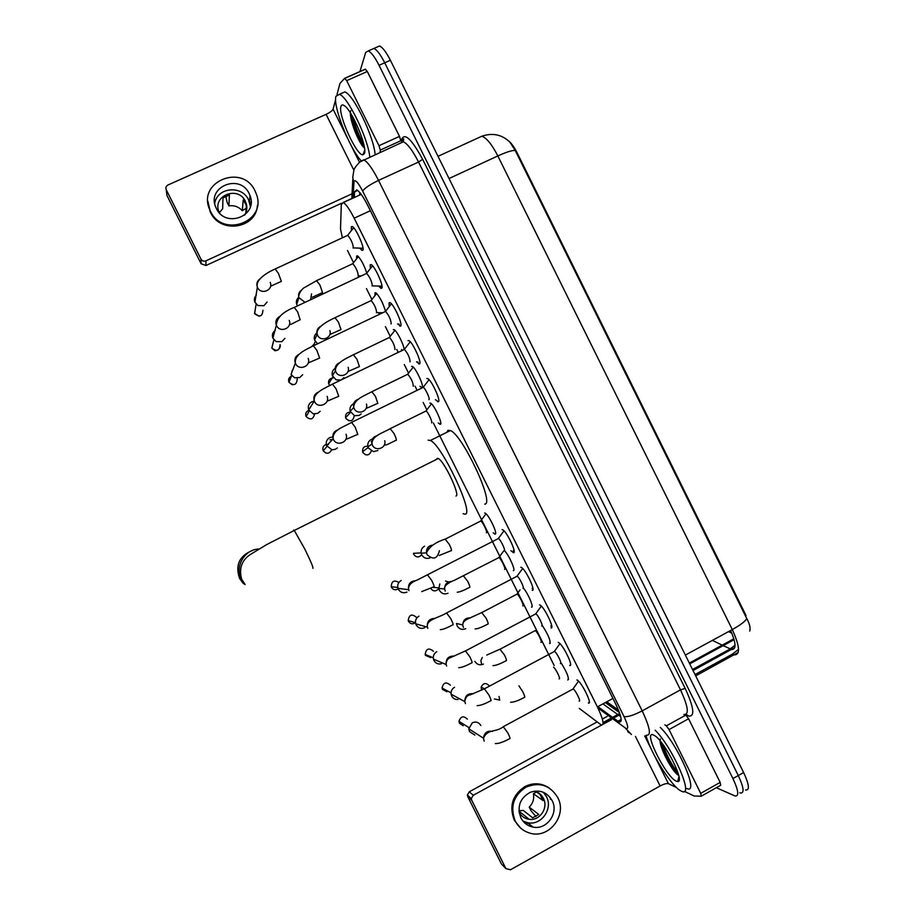 <?xml version="1.0" encoding="UTF-8"?>
<svg xmlns="http://www.w3.org/2000/svg" width="916" height="916" viewBox="0 0 916 916"><rect width="100%" height="100%" fill="white"/><g stroke="black" fill="none" stroke-linecap="round" stroke-linejoin="round"><path stroke-width="1.37" d="M356.633 258.22L356.633 256.033L357.48 255.827C360.721 258.759 363.801 264.403 366.709 272.785M374.942 295.112L374.976 292.868L375.8 292.731C379.533 296.315 382.751 302.406 385.453 310.982M402.227 350.244L401.574 349.534M422.024 387.697L419.94 386.277M429.879 403.12L430.589 403.155C433.966 404.391 442.886 423.581 440.424 424.314L438.283 422.974M484.598 513.017L485.137 513.132C488.72 514.46 498.201 534.429 495.109 534.131L493.197 532.814M504.521 550.699C509.021 555.062 516.143 571.275 513.303 570.657L513.853 570.027M523.643 588.358C528.418 594.072 534.188 607.972 531.463 607.136L532.093 606.507M542.627 625.972C548.695 635.578 551.031 641.452 549.611 643.582L550.31 642.963M561.519 663.539C567.29 673.065 569.363 678.538 567.737 679.993L568.515 679.386M351.458 229.996L351.297 226.79L352.294 226.504C355.74 227.74 364.717 247.732 362.931 250.148L361.957 250.377L359.748 248.133M370.327 268.056L370.224 264.793L371.186 264.598C374.713 265.869 383.827 286.044 381.835 288.116L380.896 288.265L378.674 286.055M389.185 306.07L389.117 302.749L390.056 302.635C393.651 303.94 402.925 324.321 400.716 326.05L397.59 323.943M407.986 340.66L408.891 340.615C412.578 341.954 422.001 362.564 419.574 363.938L416.528 361.843M426.845 378.537L427.692 378.548C431.459 379.922 441.065 400.773 438.409 401.78L435.444 399.697M502.037 529.585L502.621 529.723C506.708 531.246 517.151 553.253 513.555 552.726L510.899 550.676M520.78 567.233L521.284 567.382C525.452 568.939 536.135 591.289 532.276 590.351L532.975 589.606M539.501 604.846L539.925 604.984C544.161 606.587 555.107 629.292 550.985 627.929L551.764 627.197M558.199 642.414L558.531 642.528C562.848 644.166 574.057 667.26 569.683 665.474L570.542 664.764M576.874 679.935L577.114 680.027C581.488 681.699 592.995 705.194 588.347 702.973L589.297 702.286M579.301 708.412L601.262 724.991C604.537 725.369 603.255 719.346 597.392 706.9L354.171 218.203C349.729 209.489 346.111 204.268 343.328 202.55L341.302 204.497L340.512 228.886L342.344 237.725M749.7 631.09C750.696 628.307 749.712 624.094 746.758 618.449L745.395 615.815L746.013 615.483L517.185 152.915C514.483 147.545 511.758 143.663 509.01 141.27M606.346 702.022L618.781 710.862M347.53 250.549L353.416 262.4M366.457 288.597L371.77 299.257M378.445 312.665L379.235 314.257M385.384 326.588L390.227 336.332M396.765 349.443L398.139 352.225M404.288 364.545L408.547 373.11M415.062 386.197L417.032 390.147M423.158 402.456L426.845 409.841M433.348 422.917L554.191 665.554M411.605 366.411L412.349 366.4C415.658 367.602 424.417 386.575 422.161 387.628M393.296 329.657L394.086 329.588C396.685 330.527 403.75 344.439 404.082 349.271M745.395 615.815L515.239 150.487L509.846 142.083C501.934 134.549 492.602 132.591 481.862 136.209L438.02 156.327M371.449 49.521L373.911 48.433C376.945 49.807 380.541 54.594 384.72 62.78L738.285 775.543C743.884 787.634 744.548 793.451 740.3 792.993L739.842 792.809M728.495 631.628L731.815 633.162M377.037 47.059L379.545 45.96C382.602 47.311 386.209 52.086 390.388 60.273L743.62 772.532C749.208 784.611 749.861 790.439 745.555 790.004M613.697 718.19L619.216 722.026C622.674 722.38 621.483 716.323 615.644 703.866L367.705 205.367C363.274 196.688 359.622 191.513 356.736 189.841L354.561 191.902L354.252 197.535M359.908 71.654L365.69 52.441L368.278 50.918C371.278 52.304 374.873 57.101 379.041 65.299L732.937 778.566C738.536 790.668 739.246 796.462 735.044 795.97L716.312 787.703M379.545 45.96L373.911 48.433C376.945 49.807 380.541 54.594 384.72 62.78L738.285 775.543C743.884 787.634 744.548 793.451 740.3 792.993M597.896 706.625L612.564 717.365M503.182 530.078L503.56 530.845M513.315 550.447L514.139 552.096M532.162 588.29L532.917 589.835M550.86 625.88L551.684 627.529M359.667 195.039L359.828 192.578M620.705 716.655L618.735 715.236M617.739 714.526L602.934 703.877M655.158 730.212C672.813 747.571 694.614 797.882 681.802 791.332L681.241 791.092C672.046 787.256 650.589 753.112 645.998 735.376M660.287 727.384C678.058 744.662 699.79 794.962 686.851 788.493M660.379 738.972C657.917 744.571 671.233 769.99 677.416 774.57L678.138 775.108M676.317 781.188C665.932 777.077 642.517 729.972 653.326 734.918L654.585 735.594C664.787 741.365 685.569 782.711 677.68 781.531L676.317 781.188M660.814 741.765C663.608 753.044 673.34 770.15 678.676 775.234M662.657 744.124C666.859 755.792 671.978 765.375 678.012 772.864M679.214 778.852L678.538 778.211M669.035 729.583L666.333 725.85L685.855 715.075L688.58 718.762L669.035 729.583L700.717 793.359L720.159 782.39L720.686 785.241L701.484 796.084M688.58 718.762L720.159 782.39M502.403 864.967L505.953 868.643L510.51 869.753L660.104 785.962C663.894 783.982 666.665 783.226 668.428 783.695L676.615 787.623M467.755 796.657L467.378 795.008L469.29 791.79L473.263 795.294L471.316 798.557L471.706 800.24L467.755 796.657L501.292 863.685M607.125 716.472L602.362 719.071M597.06 721.968L469.29 791.79M471.706 800.24L505.758 868.299M473.263 795.294L601.56 725.094M602.968 724.327L611.464 719.678M684.309 791.321L694.099 795.981L701.278 796.199L700.717 793.359M666.333 725.85L664.867 724.854M520.849 817.816C523.505 822.843 527.547 825.923 532.986 827.079C546.726 830.262 559.046 813.065 552.085 800.515C547.001 792.111 539.787 789.34 530.456 792.214C519.99 797.962 516.796 806.492 520.849 817.816M522.933 821.057L527.639 822.705C541.161 825.854 553.287 808.942 546.44 796.599L543.394 792.294M518.96 810.786L523.288 810.42L532.665 817.828L538.78 814.438L529.23 807.133C532.94 803.378 534.337 798.901 533.398 793.703L543.051 800.584L539.936 794.332L536.123 791.653M519.166 812.607C521.467 816.408 524.776 818.641 529.105 819.293C539.707 821.102 548.673 807.878 543.371 798.294C541.425 794.573 538.448 792.18 534.463 791.149M549.073 787.909C541.413 782.94 533.398 782.47 525.028 786.5C512.525 794.825 508.941 806.046 514.265 820.163L520.551 828.007M557.684 797.424C549.989 785.104 539.421 781.692 525.99 787.176C513.452 795.535 509.857 806.79 515.193 820.954C518.319 826.942 523.025 830.938 529.311 832.953C548.489 839.697 567.737 815.435 557.684 797.424M550.413 799.359L550.081 797.389M529.23 807.133L531.097 810.878L535.952 816.511M536.547 791.962L533.398 793.703M528.097 825.35L530.982 825.442M524.994 823.198L528.429 823.347M361.03 160.701C349.168 147.556 332.703 105.764 335.92 96.317L339.389 94.337C347.828 96.558 368.461 139.232 369.755 157.071M341.428 93.432L344.794 91.932C353.336 94.096 373.946 136.747 375.125 154.632M350.782 110.664C348.091 117.03 358.946 143.823 364.087 147.625M364.385 153.602L362.954 154.815C356.679 156.052 337.821 114.718 340.947 106.439C341.462 104.71 342.607 104.47 344.393 105.718C352.362 110.584 367.74 147.591 364.385 153.602M351.286 114.34C354.332 127.816 358.694 138.774 364.35 147.19M353.038 117.362C355.74 127.771 359.324 136.736 363.767 144.259M252.186 550.573C239.282 555.966 235.08 565.241 239.568 578.374L243.061 583.263L245.144 584.523L241.412 579.301C234.53 566.718 244.412 549.566 258.781 548.982M455.95 496.014C460.702 495.957 444.26 460.988 438.283 458.515L437.172 458.332L436.634 459.351M428.115 440.161L430.405 440.459C442.188 445.256 474.797 514.941 464.996 514.162L463.13 513.704M446.848 432.295L447.958 430.302L450.386 430.543C462.809 434.986 495.155 504.567 484.713 504.121M579.095 701.095C581.488 702.251 575.408 689.862 573.13 688.958L572.557 689.267M474.843 735.079L469.496 731.609L468.809 728.827L472.29 722.793C475.896 721.293 478.747 722.209 480.831 725.518M469.748 729.915L469.484 729.262M578.191 680.817L578.065 681.779M560.397 663.562C562.653 664.478 556.733 652.318 554.489 651.425L553.905 651.734M458.034 699.526C455.229 699.698 453.134 698.553 451.737 696.08L451.13 694.213C450.809 691.168 451.943 688.855 454.542 687.275M559.596 643.318L559.47 644.292M541.688 625.983C543.806 626.681 538.024 614.716 535.826 613.846L535.23 614.155M441.432 663.745C438.169 664.489 435.673 663.402 433.955 660.505L433.451 659.119C432.89 655.89 434.001 653.429 436.772 651.723M540.99 605.762L540.841 606.758M522.956 588.358C524.937 588.839 519.292 577.057 517.128 576.21L516.532 576.519M424.761 627.7C421.131 629.155 418.257 628.227 416.15 624.895L415.727 623.785C415.017 620.464 416.104 617.911 418.99 616.136M522.349 568.16L522.189 569.157M504.201 550.699C506.044 550.951 500.525 539.364 498.407 538.528L497.812 538.837M406.967 592.08C403.315 593.522 400.441 592.572 398.334 589.24L397.968 588.324C397.143 584.935 398.22 582.324 401.174 580.504M503.685 530.513L503.525 531.509M428.883 399.651L428.974 399.605C430.314 399.044 425.23 388.063 423.284 387.319L422.7 387.605M337.34 447.935L335.577 449.218L332.084 449.848L326.623 445.703C325.581 442.176 326.623 439.474 329.76 437.585L333 436.943M329.955 439.84L332.703 439.428M428.768 379.384L428.574 380.346M409.944 361.797L410.105 361.728C409.784 357.606 407.895 353.496 404.437 349.385L403.864 349.672M320.153 411.273L317.68 413.402L313.192 413.837L308.726 409.91C307.65 406.361 308.692 403.647 311.852 401.758L314.234 401.128M409.967 341.462L409.773 342.412M390.995 323.909L391.224 323.795C390.834 319.558 388.945 315.425 385.567 311.417L384.995 311.68M302.635 374.77L299.761 377.552L294.62 377.77L291.013 374.518L295.341 363.137C294.15 359.164 295.387 356.232 299.04 354.332M291.861 371.518L292.376 370.282M391.143 303.505L390.949 304.433M372.297 265.491L372.102 266.396M372.01 285.975L372.32 285.826C371.85 281.464 369.961 277.319 366.663 273.392L366.114 273.655M284.956 338.37L281.819 341.657L276.208 341.657L272.865 338.176C271.789 334.981 272.602 332.382 275.281 330.378M353.416 227.42L353.221 228.302M353.015 247.984L353.393 247.812C352.843 243.335 350.965 239.168 347.748 235.309L347.198 235.572M267.174 302.017L263.865 305.726L257.877 305.52L254.9 302.246C253.927 299.601 254.396 297.253 256.297 295.227M559.069 678.825C561.142 679.764 555.989 668.898 553.585 667.214M499.564 700.053L494.354 698.942M540.921 642.379C542.993 643.147 537.291 631.422 535.196 630.597L534.658 630.884M483.396 664.1C479.801 665.577 476.961 664.65 474.877 661.341M522.761 605.9C524.696 606.461 519.12 594.919 517.071 594.118L516.532 594.392M465.717 628.685C462.122 630.139 459.271 629.212 457.187 625.891L456.512 623.464L462.74 624.964C463.072 620.098 465.614 617.739 470.389 617.876M504.567 569.386C506.376 569.729 500.926 558.371 498.911 557.581L498.373 557.867M445.508 581.007L448.496 581.969M448.027 593.236C444.409 594.667 441.558 593.728 439.474 590.408L438.844 588.404L439.806 583.95M486.362 532.826C488.045 532.975 482.709 521.776 480.728 521.009L480.19 521.284M430.314 557.741C426.684 559.161 423.822 558.21 421.738 554.878L421.165 553.184C420.765 550.092 421.898 547.768 424.555 546.199M427.726 547.608L428.493 547.94M431.608 422.894C432.947 422.471 427.921 411.708 426.055 410.998L425.528 411.261M377.896 450.512L373.476 451.634L368.415 448.073L367.969 446.916C367.293 443.619 368.392 441.134 371.266 439.451L373.43 438.821M371.255 441.684L372.102 441.363M413.208 386.231L413.322 386.174C413.002 382.235 411.147 378.251 407.78 374.232L407.254 374.495M361.144 413.963L359.255 415.372L354.561 415.738L350.187 411.341C349.454 408.009 350.542 405.49 353.473 403.784L354.366 403.429M394.83 349.5L395.002 349.408C394.613 345.355 392.781 341.359 389.483 337.431L388.968 337.672M340.454 380.071L336.08 379.796L332.382 375.72C331.592 372.388 332.657 369.858 335.577 368.118M343.889 377.587L342.355 379.144M376.43 312.722L376.671 312.608C376.213 308.44 374.381 304.421 371.163 300.574L370.648 300.814M317.486 343.672L314.554 340.031C313.764 337.019 314.6 334.592 317.073 332.76M358.019 275.899L358.328 275.75C357.79 271.479 355.958 267.449 352.82 263.671L352.317 263.911M297.437 305.795L296.704 304.307C295.902 301.478 296.612 299.131 298.811 297.253M364.671 152.331L364.11 151.678M344.817 78.249L365.244 69.204L367.293 71.494L346.672 80.642L378.984 145.701L399.502 136.392L400.773 140.766L380.3 150.064L378.984 145.701M367.293 71.494L399.502 136.392M351.836 198.497L343.168 202.482M341.485 203.26L205.986 265.503L201.119 263.774L200.959 259.102C202.15 260.991 203.787 261.575 205.894 260.854L352.065 193.791M335.6 99.752L333.08 109.199C332.325 110.779 329.989 112.496 326.096 114.351L167.949 184.998C166.048 186.085 165.475 187.666 166.243 189.726L166.964 195.509L201.119 263.774M166.964 195.509L166.666 193.184M166.265 189.761L200.959 259.102M380.094 152.365L380.3 150.064M346.672 80.642L344.668 78.318L340.008 83.356L337.019 94.417M216.371 208.516C225.451 228.668 258.358 215.981 250.057 195.669L249.198 193.665C239.969 173.044 206.26 186.841 215.878 207.44L216.371 208.516M250.411 206.558L248.579 199.871C241.927 184.757 216.955 187.333 214.71 203.455M245.751 213.039L246.393 206.352L245.362 201.325C238.114 185.158 211.653 195.932 219.119 212.111L219.531 213.027M246.862 207.863L242.282 210.703L243.209 199.974L245.854 204.486M244.572 215.18C247.011 211.344 247.492 207.222 246.003 202.837M250.881 198.864L249.908 197.192M207.852 201.119L210.44 212.306C220.115 234.164 256.228 228.737 257.407 205.436M255.083 190.997C242.488 162.853 196.448 181.895 209.856 209.959L210.44 211.207C222.737 238.492 267.3 221.512 256.331 193.963L255.083 190.997M249.896 203.398L251.11 201.531M225.794 196.127L226.996 202.058L228.897 205.871L229.412 194.982L222.989 197.89L222.657 208.699L219.371 212.684M242.282 210.703C238.641 206.753 234.175 205.15 228.897 205.871M619.743 713.438L603.072 722.552M733.865 638.773L689.336 663.058M517.185 152.915L516.532 153.212M612.941 698.427L597.392 706.9M370.362 210.714L354.171 218.203M723.388 645.734L731.769 649.57C736.43 649.307 736.04 642.94 730.613 630.471M695.038 674.565L732.296 654.173L734.426 654.917C740.472 654.505 739.762 646.055 732.296 629.567C740.655 624.918 745.475 621.22 746.758 618.449M732.296 654.173L738.548 649.421M515.239 150.487C512.41 150.144 506.605 151.964 497.835 155.949C491.972 144.522 486.648 137.938 481.862 136.209M685.374 655.077L732.296 629.567L497.835 155.949L449.035 178.528M692.53 669.504L730.075 648.997L735.044 645.196M712.396 640.387L722.174 645.15M390.388 60.273L379.041 65.299M743.62 772.532L732.937 778.566M612.644 718.762L626.326 728.678C628.697 728.953 627.929 724.922 624.014 716.575L362.679 191.112C358.293 182.788 355.419 179.502 354.034 181.254L353.038 198.085M360.812 161.308L363.755 159.808C367.705 161.96 372.629 168.83 378.537 180.395L642.196 710.862C650.051 727.728 651.459 735.823 646.41 735.159M362.679 191.112C364.557 188.169 369.846 184.597 378.537 180.395L418.555 162.04C412.669 150.545 407.609 143.789 403.361 141.785L403.681 138.877L401.632 141.201L401.288 140.343C404.048 131.893 411.17 138.213 422.631 159.304L685.157 688.374L680.496 689.862L642.196 710.862C633.689 715.259 627.632 717.159 624.014 716.575M403.361 141.785L359.908 161.937C356.015 165.888 353.988 168.75 353.839 170.502L352.729 177.532L353.862 182.204M685.157 688.374C693.881 707.324 695.095 716.575 688.798 716.106L686.153 714.343M683.84 714.491C689.359 714.881 688.248 706.671 680.496 689.862L418.555 162.04L422.631 159.304M597.896 707.942L611.51 717.938M379.991 286.09L381.125 288.357M398.849 323.966L399.949 326.188M417.707 361.854L418.349 363.137M401.632 141.201L401.689 142.541M625.433 728.151L631.445 734.529M619.445 712.602L605.362 702.561M621.197 719.472L617.911 721.27M357.709 190.459L354.561 191.902M679.203 779.218L678.458 778.486M635.452 736.407L660.104 785.962M644.692 735.96L651.654 749.964M654.768 756.227L668.428 783.695M364.625 152.697L364.007 151.953M312.917 568.344C313.283 567.233 310.558 560.764 304.73 548.936L294.299 530.444L293.704 529.998L293.692 530.742M463.21 725.724L459.477 723.331L458.996 721.316C460.748 716.232 463.519 715.51 467.309 719.129M509.708 738.72C510.43 738.834 509.823 736.933 507.899 733.018L503.25 726.697M484.209 741.159L483.476 738.216C484.243 732.766 487.243 730.499 492.499 731.415M446.905 691.763L442.508 689.382L442.085 688.03C443.378 682.454 446.138 681.515 450.363 685.214M490.804 700.855C491.457 700.855 490.827 698.885 488.892 694.946L484.369 688.843M465.442 703.602L464.801 701.622C464.916 695.839 467.778 693.217 473.389 693.778M430.738 657.631L425.528 655.409L425.161 654.402C426.192 648.574 428.94 647.532 433.394 651.276M471.866 662.944C472.473 662.818 471.809 660.791 469.874 656.841L465.477 650.933M446.653 666.001L446.115 664.524C445.829 658.707 448.531 655.902 454.233 656.108M415.498 622.594C412.772 624.529 410.437 624.128 408.513 621.392L408.215 620.59C409.074 614.636 411.811 613.537 416.414 617.292M452.916 624.987C453.466 624.746 452.767 622.64 450.821 618.689L446.55 612.964M427.841 628.353L427.383 627.185C426.822 621.449 429.364 618.529 435.031 618.426M398.162 588.862C395.472 590.442 393.25 589.938 391.498 587.351L391.235 586.687C391.567 581.133 394.12 579.736 398.895 582.473M391.464 587.293L391.235 586.687L397.75 587.488M433.944 586.984C434.424 586.618 433.692 584.454 431.745 580.492L427.6 574.95M409.005 590.66L408.616 589.698C407.849 584.133 410.231 581.133 415.761 580.71M331.626 449.79C329.336 454.004 326.543 454.336 323.233 450.798L323.062 450.409C322.329 447.443 323.394 445.462 326.268 444.466M323.233 450.832L325.775 453.042M357.835 434.539L355.248 427.257L351.561 422.39M346.053 434.253C349.145 441.947 336.87 447.054 333.458 439.474L333.206 438.901C332.061 434.321 333.71 431.276 338.153 429.764M327.401 444.375L328.5 444.558M314.577 414.043C313.215 419.539 310.398 420.375 306.127 416.574L305.967 416.219C305.2 413.379 306.184 411.41 308.91 410.322M309.287 410.998L306.127 416.574M328.031 400.819L338.748 396.307L336.069 388.842L332.485 384.125M327.115 396.33C330.321 404.036 317.944 409.2 314.52 401.563L314.291 401.048C313.1 396.754 314.554 393.754 318.619 392.037M297.231 378.858C296.692 385.041 293.956 386.197 288.998 382.315L288.849 381.983C288.071 379.224 288.998 377.266 291.62 376.121M289.021 382.384L292.341 384.777M309.15 362.564L319.65 358.041L316.856 350.381L313.398 345.801M308.165 358.374C311.463 366.102 299.005 371.289 295.559 363.606L295.341 363.137C294.288 354.32 305.955 349.649 313.799 345.607L385.567 311.417M271.88 348.114L274.457 350.336C274.411 351.561 281.395 349.889 280.09 344.565C279.586 350.759 276.838 351.916 271.846 348.023L273.151 342.515M290.223 324.275C291.632 324.424 291.048 324.127 300.15 319.753L297.631 311.864L294.276 307.433M289.204 320.382C292.57 328.123 280.044 333.332 276.575 325.615L276.369 325.18C275.201 321.527 276.22 318.688 279.426 316.65M262.938 310.238C262.457 316.444 259.709 317.589 254.682 313.684L255.346 308.761M271.262 285.952L281.361 281.372L278.384 273.311L275.121 269.006M270.22 282.357C273.655 290.109 261.049 295.318 257.568 287.578L257.373 287.166C256.24 283.846 257.041 281.12 259.789 279.002M481.633 690.229L481.152 687.183C483.339 682.867 486.064 682.443 489.316 685.912M481.45 689.92L481.152 687.183L484.392 688.66M524.444 697.442C525.189 697.431 524.628 695.519 522.773 691.729L518.891 685.798M499.701 700.122L499.025 696.446M506.193 660.837C506.88 660.711 506.285 658.753 504.43 654.951L499.964 649.249M481.576 663.814L480.866 660.654L482.285 657.425M487.919 624.197C488.549 623.968 487.93 621.941 486.064 618.128L481.713 612.609M463.427 627.46L462.74 624.964C462.866 622.353 464.481 620.372 467.607 619.044L482.171 612.369L517.071 594.118M438.134 589.274C435.409 591.644 432.97 591.37 430.818 588.473L430.76 588.404M469.622 587.522C470.206 587.167 469.553 585.084 467.675 581.259L463.45 575.912M445.268 591.072L444.626 589.011C444.638 584.133 447.042 581.614 451.84 581.465M421.646 554.707C418.99 557.741 416.402 557.684 413.872 554.535L413.471 553.333L421.12 552.909M413.826 554.489L413.471 553.333M451.313 550.791C451.828 550.333 451.153 548.192 449.275 544.356L445.165 539.169M439.394 550.722C437.424 558.875 433.325 560.18 427.085 554.638L426.501 552.898C426.261 548.089 428.516 545.467 433.245 545.031M371.324 450.993C369.32 455.641 366.526 456.145 362.931 452.527L362.621 451.702C362.324 447.935 364.053 446.115 367.808 446.218M365.564 454.794L362.931 452.527M396.239 440.378C396.594 439.588 395.827 437.253 393.937 433.394L390.159 428.665M384.697 440.699C386.838 447.993 375.514 452.069 372.411 445.096L371.953 443.916C371.266 439.611 373.007 436.863 377.163 435.673M354.24 415.635C353.141 421.326 350.359 422.265 345.916 418.452L345.63 417.707C345.229 414.101 346.843 412.234 350.462 412.108M345.916 418.498L348.882 420.822M377.85 403.487L375.445 396.319L371.781 391.739M366.434 404.013C368.747 411.353 357.286 415.555 354.149 408.502L353.725 407.437C352.958 403.361 354.503 400.624 358.374 399.216M329.714 385.499L328.615 383.667C328.123 380.255 329.588 378.354 333.023 377.976M348.836 371.152L359.427 366.56L356.942 359.209L353.37 354.767M348.149 367.327C350.61 374.69 339.035 378.984 335.863 371.873L335.462 370.888C334.638 367.064 336 364.362 339.55 362.77M330.607 334.203L340.992 329.588L338.405 322.043L334.947 317.738M329.852 330.607C332.439 337.993 320.76 342.366 317.554 335.199L317.188 334.294C316.318 330.733 317.486 328.077 320.68 326.336M311.646 346.649L314.096 344.164M312.345 297.219L322.535 292.582L319.856 284.853L316.501 280.674M311.532 293.864L310.639 299.589M304.971 302.257L298.879 297.643C298.009 294.345 298.982 291.78 301.799 289.925M326.096 114.351L353.313 169.094M333.08 109.199L347.439 138.076M350.61 144.465L359.255 161.834M205.894 260.854L205.986 265.503M439.749 424.257L440.733 423.776M494.617 534.017L495.602 533.501M361.957 250.377L363.022 249.873M380.896 288.265L381.972 287.75M399.811 326.119L400.91 325.592M418.715 363.95L419.826 363.412M437.608 401.746L438.73 401.185M513.006 552.577L514.162 551.982M620.086 714.491L603.072 723.8M734.117 639.666L689.737 663.871M606.758 701.793L618.483 710.118M361.202 194.341L343.328 202.55M738.204 652.478L695.691 675.882M693.034 670.523L734.769 647.612M368.278 50.918L373.911 48.433M352.775 179.639L351.824 198.646M627.712 731.666L629.521 732.995M621.174 720.778L619.033 721.957M678.962 776.562L677.68 781.531M677.416 774.57L678.722 775.428M501.487 864.028L505.953 868.643M471.316 798.557L467.378 795.008M527.639 822.705L532.986 827.079M518.983 811.175L529.105 819.293M525.028 786.5L525.99 787.176M339.389 94.337L344.794 91.932M364.694 150.087L362.954 154.815M438.283 458.515L294.299 530.444L266.59 544.642L250.492 554.398C241.721 560.191 238.778 568.481 241.664 579.278L245.144 584.523M430.405 440.459L450.386 430.543M573.038 688.912L578.523 681.138M573.13 688.958L503.663 726.48C495.636 733.04 487.907 728.197 483.476 738.216L468.809 728.827M459.454 723.308L458.996 721.316L468.889 727.59M495.338 743.574C498.659 743.712 503.422 742.075 509.628 738.674M554.398 651.379L559.939 643.639M554.489 651.425L484.793 688.626L470.183 694.878C467.229 695.164 465.431 697.408 464.801 701.622L451.13 694.213M442.485 689.37L442.085 688.03L451.05 692.851M477.121 705.641C480.35 705.606 484.873 703.98 490.678 700.774M535.723 613.8L541.322 606.094M535.826 613.846L465.889 650.703L451.05 657.367C447.832 658.26 446.184 660.654 446.115 664.524L433.451 659.119M425.505 655.398L425.161 654.402L433.268 657.814M458.744 667.672C461.309 667.707 465.637 666.104 471.706 662.852M415.486 622.468L414.593 623.155M517.036 576.164L522.681 568.493M517.128 576.21L446.974 612.747C438.043 618.243 426.077 619.331 427.383 627.185L415.727 623.785M408.502 621.392L408.215 620.59L415.509 622.685M440.275 629.658C442.703 629.624 446.848 628.033 452.722 624.884M498.315 538.494L504.018 530.833M498.407 538.528L417.341 579.965C410.998 582.313 408.089 585.564 408.616 589.698L397.968 588.324M421.715 591.599L433.715 586.87M423.192 387.273L429.077 379.693M423.284 387.319L351.973 422.184C343.317 427.211 332.222 430.005 333.206 438.901L326.623 445.703M323.222 450.809L326.955 446.424M346.866 439.039L357.503 434.459M404.345 349.351L410.276 341.783M404.437 349.385L332.897 383.918C324.046 388.659 312.929 392.724 314.291 401.048L308.726 409.91M385.476 311.371L391.441 303.814M288.987 382.327L291.597 375.48M366.583 273.346L372.583 265.789M366.663 273.392L294.666 307.238C282.758 311.887 276.666 317.863 276.369 325.18L272.865 338.176M271.846 348.034L273.884 339.87M372.228 285.861L381.503 286.136M259.148 316.226L254.556 313.409L256.137 304.158M347.656 235.275L353.69 227.718M347.748 235.309L275.51 268.823C265.892 272.979 255.14 280.342 257.373 287.166L254.9 302.246M353.21 247.893L362.576 248.236M510.578 702.274C513.773 702.286 518.364 700.66 524.341 697.385M535.196 630.597L500.422 649.009L486.751 655.066M492.911 665.623C495.533 665.669 499.907 664.043 506.056 660.768M516.979 594.072L520.048 589.881M475.129 628.937C477.614 628.891 481.805 627.288 487.736 624.117M498.831 557.546L503.708 550.951M498.911 557.581L454.187 580.4C451.519 581.087 443.275 585.53 444.626 589.011L438.844 588.404M457.267 592.205C459.614 592.102 463.656 590.511 469.404 587.431M432.867 587.305L438.798 587.923M480.648 520.964L486.03 513.796M480.728 521.009L445.623 538.94C435.386 542.238 429.009 546.886 426.501 552.898L421.165 553.184M439.325 555.451L451.061 550.711M425.974 410.963L431.482 403.83M426.055 410.998L390.617 428.448C382.327 433.279 371.885 435.73 371.953 443.916L367.969 446.916M385.167 444.958C387.159 444.81 385.476 445.405 395.907 440.321M362.919 452.538L362.621 451.702L368.175 447.546M407.7 374.197L413.242 367.087M407.78 374.232L372.228 391.521C364.637 395.701 353.668 399.216 353.725 407.437L350.187 411.341M367.018 408.078L377.495 403.464M345.905 418.463L345.63 417.707L350.553 412.303M329.668 385.522L328.615 383.667L332.932 376.98M389.403 337.386L394.979 330.287M389.483 337.431L353.816 354.549C346.042 358.454 334.901 363.24 335.462 370.888L332.382 375.72M371.083 300.54L376.694 293.441M371.163 300.574L335.382 317.531C326.325 321.665 315.699 327.894 317.188 334.294L314.554 340.031M313.318 345.836L315.299 341.576M376.648 312.619L382.361 312.757M352.74 263.636L358.385 256.537M352.82 263.671L316.925 280.468L304.822 287.372C301.845 288.471 297.906 294.975 298.879 297.643L296.704 304.307M358.202 275.808L361.03 275.899M166.243 189.726L166.941 195.474M344.954 78.284L365.553 69.158M249.415 201.841L250.057 195.669M209.856 211.058L209.856 209.959"/></g></svg>
